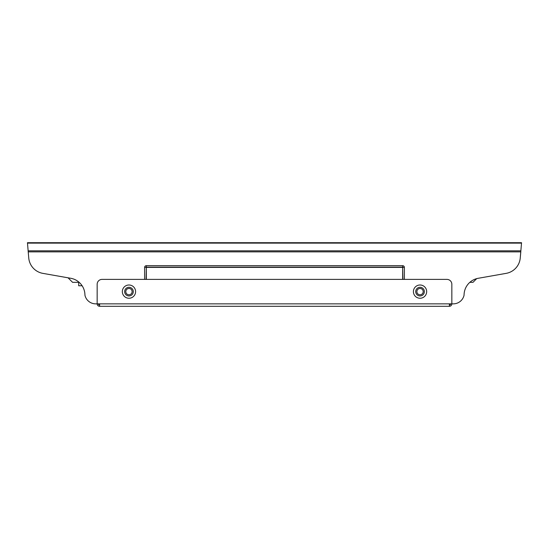 <?xml version="1.0" encoding="UTF-8"?>
<svg xmlns="http://www.w3.org/2000/svg" width="549" height="549" viewBox="0 0 549 549"><rect width="100%" height="100%" fill="white"/><g stroke="black" fill="none" stroke-linecap="round" stroke-linejoin="round"><path stroke-width="0.82" d="M451.841 303.851L449.391 303.851L449.391 306.301A2.443 2.443 0 0 0 451.841 303.851L451.841 284.286A4.893 4.893 0 0 0 446.948 279.393L102.052 279.393A4.893 4.893 0 0 0 97.159 284.286L97.159 303.851A2.443 2.443 0 0 0 99.609 306.301L99.609 303.851L95.698 303.851A11.007 11.007 0 0 1 84.93 295.156A17.122 17.122 0 0 0 70.78 278.288L42.843 273.361A17.122 17.122 0 0 1 28.761 258.085L27.45 242.699L521.55 242.699L520.239 258.085A17.122 17.122 0 0 1 506.157 273.361L478.22 278.288A17.122 17.122 0 0 0 464.07 295.156A11.007 11.007 0 0 1 453.302 303.851L451.841 303.851L453.302 303.851M28.184 251.867L520.816 251.867L520.239 258.085M478.22 278.288A17.122 17.122 0 0 0 476.69 278.631L472.998 282.33L469.848 282.33A17.122 17.122 0 0 0 464.07 295.156M79.152 282.33L72.578 282.33L68.062 277.815L42.843 273.361M402.918 279.393L402.671 267.164L146.329 267.164L146.082 279.393M450.612 303.851A1.222 1.222 0 0 1 449.391 305.072M99.609 305.072A1.222 1.222 0 0 1 98.388 303.851M78.692 282.33L78.692 285.755L82.124 285.755M449.391 306.301L99.609 306.301M27.45 243.132L521.55 243.132M28.088 250.831L520.912 250.831M404.387 279.393L404.387 267.404A1.716 1.716 0 0 0 402.671 265.695L146.329 265.695A1.716 1.716 0 0 0 144.613 267.404L144.613 279.393M144.613 267.404L146.329 267.404L146.329 279.393M146.329 265.695L146.329 267.404L402.671 267.404L402.671 265.695M404.387 267.404L402.671 267.404L402.671 279.393M125.796 291.622A3.164 3.164 0 0 0 130.538 294.36A3.164 3.164 0 0 0 130.538 288.884A3.164 3.164 0 0 0 125.796 291.622A3.164 3.164 0 0 0 130.538 294.36A3.164 3.164 0 0 0 130.538 288.884A3.164 3.164 0 0 0 125.796 291.622M449.391 303.851L99.609 303.851M426.662 291.622A6.622 6.622 0 0 1 416.725 297.359A6.622 6.622 0 0 1 416.725 285.885A6.622 6.622 0 0 1 426.662 291.622M122.338 291.622A6.622 6.622 0 0 0 132.275 297.359A6.622 6.622 0 0 0 132.275 285.885A6.622 6.622 0 0 0 122.338 291.622M424.356 291.622A4.317 4.317 0 0 1 417.878 295.362A4.317 4.317 0 0 1 417.878 287.882A4.317 4.317 0 0 1 424.356 291.622M124.644 291.622A4.317 4.317 0 0 0 131.122 295.362A4.317 4.317 0 0 0 131.122 287.882A4.317 4.317 0 0 0 124.644 291.622M423.204 291.622A3.164 3.164 0 0 1 418.462 294.36A3.164 3.164 0 0 1 418.462 288.884A3.164 3.164 0 0 1 423.204 291.622"/></g></svg>
